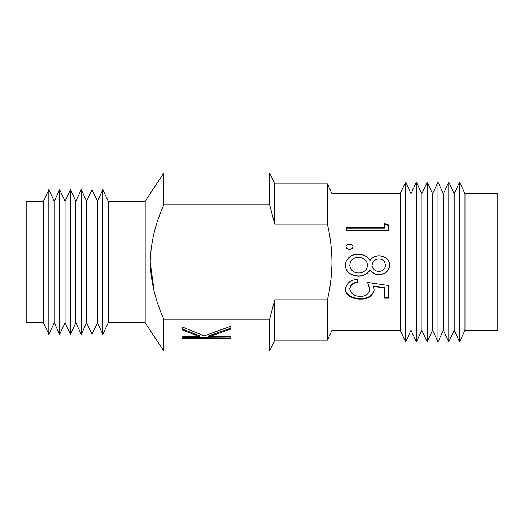 <?xml version="1.0" encoding="UTF-8"?>
<svg xmlns="http://www.w3.org/2000/svg" width="524" height="524" viewBox="0 0 524 524"><rect width="100%" height="100%" fill="white"/><g stroke="black" fill="none" stroke-linecap="round" stroke-linejoin="round"><path stroke-width="0.79" d="M385.481 265.203L384.603 262C383.221 260.028 381.328 259.026 378.924 258.987C376.52 259.079 374.568 260.081 373.075 262L371.961 265.308C372.597 269.153 374.948 271.183 379.009 271.399C382.985 271.144 385.147 269.081 385.481 265.203L384.603 262M367.632 265.38L366.807 262C364.848 258.967 362.025 257.428 358.351 257.369C354.722 257.395 352.076 258.941 350.405 262L349.783 265.203C350.451 270.24 353.438 272.84 358.75 273.004C363.853 272.742 366.813 270.201 367.632 265.38L366.807 262M389.136 262L389.81 265.36C388.808 271.294 385.16 274.373 378.865 274.602C375.119 274.596 372.178 273.063 370.042 269.998C367.429 274.091 363.689 276.161 358.822 276.194C355.658 276.233 352.744 275.428 350.084 273.77C346.999 271.74 345.454 268.871 345.454 265.164L345.86 262C348.198 256.773 352.41 254.153 358.475 254.14C363.473 254.166 367.324 256.302 370.042 260.533C372.191 257.402 375.171 255.804 378.983 255.751C383.64 255.882 387.02 257.965 389.136 262C387.02 258.031 383.634 255.987 378.983 255.856C375.177 255.909 372.197 257.474 370.042 260.559C367.324 256.4 363.473 254.297 358.475 254.271C352.423 254.278 348.218 256.858 345.86 262M373.075 262L371.961 265.308M350.405 262L349.783 265.203M389.81 265.301C388.815 271.131 385.166 274.163 378.865 274.393C375.119 274.386 372.178 272.88 370.042 269.867C367.429 273.888 363.689 275.919 358.822 275.952C355.658 275.997 352.744 275.198 350.084 273.574C346.999 271.576 345.454 268.76 345.454 265.111M464.985 193.716L464.985 330.284L497.8 330.284L497.8 193.716L464.985 193.716L459.587 182.149L459.587 341.851L454.19 330.284L454.19 193.716L459.587 182.149M448.793 182.149L443.396 193.716L443.396 330.284L448.793 341.851L448.793 182.149L454.19 193.716M437.999 182.149L432.601 193.716L432.601 330.284L437.999 341.851L437.999 182.149L443.396 193.716M427.204 182.149L421.813 193.716L421.813 330.284L427.204 341.851L427.204 182.149L432.601 193.716M416.416 182.149L411.019 193.716L411.019 330.284L416.416 341.851L416.416 182.149L421.813 193.716M405.622 182.149L400.225 193.716L400.225 330.284L405.622 341.851L405.622 182.149L411.019 193.716M353.025 246.68C352.645 248.442 351.473 249.326 349.508 249.326C347.556 249.319 346.384 248.435 345.991 246.68C346.39 244.931 347.563 244.06 349.508 244.053C351.466 244.046 352.639 244.924 353.025 246.68M384.4 227.639L346.534 227.639L346.534 230.481L388.729 230.481L388.729 225.065L384.4 223.519L384.4 228.222L346.534 228.222M400.225 330.284L331.987 330.284L331.987 193.716L327.402 183.885L274.766 183.885L269.637 172.887L163.888 172.887L163.888 204.819C155.464 223.014 150.899 242.075 150.185 262C150.899 281.932 155.464 300.992 163.888 319.182L269.637 319.182L274.766 299.833L327.402 299.833C330.323 287.499 331.843 274.884 331.954 262C331.836 249.142 330.317 236.527 327.402 224.167L327.402 183.885M331.987 330.284L327.402 340.115L274.766 340.115L269.637 351.113L163.888 351.113L145.181 322.758L145.181 201.242L108.219 201.242L102.822 189.668L102.822 334.332L97.425 322.758L97.425 201.242L102.822 189.668M145.181 322.758L108.219 322.758L108.219 201.242M92.028 189.668L86.637 201.242L86.637 322.758L92.028 334.332L92.028 189.668L97.425 201.242M81.24 189.668L75.842 201.242L75.842 322.758L81.24 334.332L81.24 189.668L86.637 201.242M70.445 189.668L65.048 201.242L65.048 322.758L70.445 334.332L70.445 189.668L75.842 201.242M59.651 189.668L54.254 201.242L54.254 322.758L59.651 334.332L59.651 189.668L65.048 201.242M48.856 189.668L43.459 201.242L43.459 322.758L48.856 334.332L48.856 189.668L54.254 201.242M43.459 322.758L26.2 322.758L26.2 201.242L43.459 201.242M154.148 291.279L150.185 262M163.888 351.113L163.888 319.182M230.829 326.249L204.242 335.897L182.607 327.1L182.607 330.048L199.926 336.788L182.607 336.794L182.607 338.425L230.829 338.425L230.829 336.788L208.703 336.788L230.829 329.085L230.829 326.249M269.637 351.113L269.637 319.182M327.402 224.167L274.766 224.167L269.637 204.819L163.888 204.819M269.637 204.819L269.637 172.887M274.766 224.167L274.766 183.885M274.766 340.115L274.766 299.833M327.402 340.115L327.402 299.833M360.479 296.302C366.027 296.329 369.132 293.977 369.793 289.235L367.632 282.469L388.729 285.541L388.729 298.156L384.4 298.156L384.4 287.99L373.271 286.405L374.123 289.988C372.669 296.27 368.071 299.296 360.322 299.066C353.504 299.263 345.27 295.863 345.454 288.894C346.606 283.078 350.576 279.895 357.355 279.351L357.355 282.469C352.973 282.98 350.451 285.18 349.783 289.071C350.969 293.964 354.532 296.374 360.479 296.302M367.632 282.122L369.793 289.235M357.355 282.122C352.973 282.619 350.451 284.781 349.783 288.613L349.783 289.071M374.123 289.51C372.669 295.687 368.071 298.66 360.322 298.438L360.322 299.066M360.322 298.438C353.49 298.628 345.27 295.281 345.454 288.442M384.4 287.99L384.4 287.552L373.271 285.993L373.271 286.405M388.729 297.54L384.4 297.54M345.991 246.935C346.384 245.225 347.556 244.361 349.508 244.361C351.466 244.354 352.639 245.219 353.025 246.935M384.4 224.174L388.729 225.693M182.607 329.164L199.926 335.819L199.926 336.788M182.607 336.794L182.607 338.425M182.607 337.436L230.829 337.115M230.829 328.214L208.703 335.819L208.703 336.788M400.225 193.716L331.987 193.716M145.181 201.242L163.888 172.887M54.254 322.758L48.856 334.332M65.048 322.758L59.651 334.332M75.842 322.758L70.445 334.332M86.637 322.758L81.24 334.332M97.425 322.758L92.028 334.332M108.219 322.758L102.822 334.332M411.019 330.284L405.622 341.851M421.813 330.284L416.416 341.851M432.601 330.284L427.204 341.851M443.396 330.284L437.999 341.851M454.19 330.284L448.793 341.851M464.985 330.284L459.587 341.851"/></g></svg>
